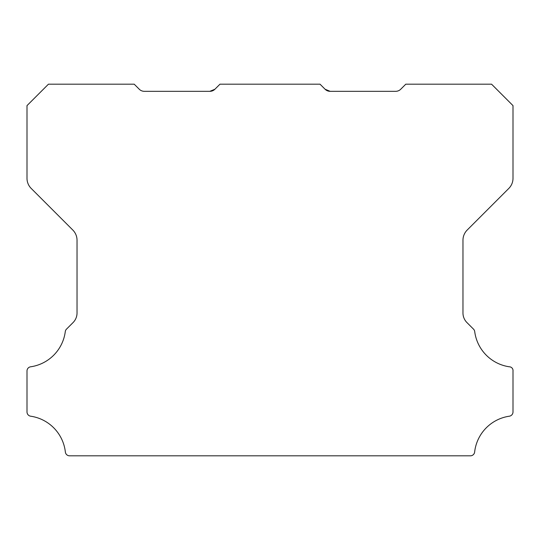 <?xml version="1.0" encoding="UTF-8"?>
<svg xmlns="http://www.w3.org/2000/svg" width="540" height="540" viewBox="0 0 540 540"><rect width="100%" height="100%" fill="white"/><g stroke="black" fill="none" stroke-linecap="round" stroke-linejoin="round"><path stroke-width="0.81" d="M330.136 91.321L395.685 91.321A7.148 7.148 0 0 0 400.741 89.228L405.796 84.179L491.562 84.179L513 105.617L513 178.315A14.296 14.296 0 0 1 508.815 188.419L467.154 230.081A14.445 14.445 0 0 0 462.969 240.185L462.969 312.68A13.628 13.628 0 0 0 467.161 322.785L473.499 329.123A4.286 4.286 0 0 1 474.714 331.607A40.858 40.858 0 0 0 509.335 366.795A3.767 3.767 0 0 1 513 371.041L513 411.959A4.313 4.313 0 0 1 509.335 416.205A40.871 40.871 0 0 0 474.64 452.021A4.253 4.253 0 0 1 470.381 455.821L69.62 455.821A4.253 4.253 0 0 1 65.36 452.021A40.871 40.871 0 0 0 30.665 416.205A4.313 4.313 0 0 1 27 411.959L27 371.041A4.212 4.212 0 0 1 30.665 366.795A40.858 40.858 0 0 0 65.286 331.607A4.286 4.286 0 0 1 66.501 329.123L72.846 322.785A13.628 13.628 0 0 0 77.031 312.68L77.031 240.185A14.445 14.445 0 0 0 72.846 230.081L31.185 188.419A14.296 14.296 0 0 1 27 178.315L27 105.617L48.445 84.179L134.203 84.179L139.259 89.228A7.148 7.148 0 0 0 144.315 91.321L209.864 91.321L214.92 89.228A7.02 7.02 0 0 1 209.864 91.321L214.92 89.228L219.969 84.179L320.031 84.179L325.08 89.228A7.02 7.02 0 0 0 330.136 91.321L325.08 89.228L330.136 91.321L325.08 89.228L330.136 91.321L325.08 89.228L330.136 91.321L325.08 89.228L330.136 91.321L325.08 89.228L330.136 91.321L325.08 89.228L327.794 90.936L325.08 89.228L330.136 91.321L325.08 89.228"/></g></svg>
